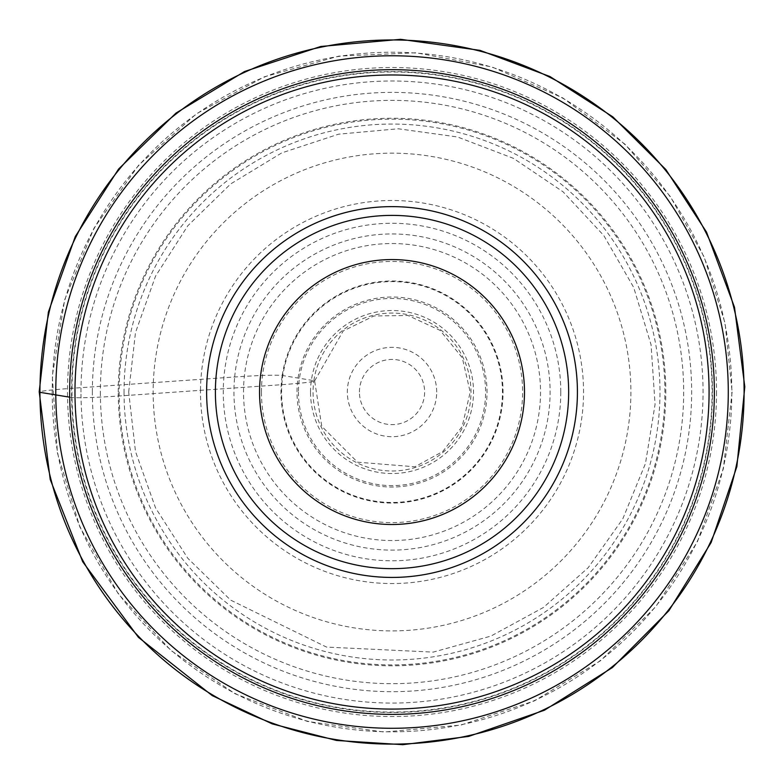 <?xml version="1.0" encoding="UTF-8"?>
<svg xmlns="http://www.w3.org/2000/svg" width="784" height="784" viewBox="0 0 784 784"><rect width="100%" height="100%" fill="white"/><g stroke="black" fill="none" stroke-linecap="round" stroke-linejoin="round"><path stroke-width="0.59" stroke-dasharray="3.92 2.94" d="M69.668 392.029A322.351 322.351 0 0 0 392.02 714.381A322.351 322.351 0 0 0 714.371 392.029A322.351 322.351 0 0 0 392.02 69.678A322.351 322.351 0 0 0 69.668 392.029A322.351 322.351 0 0 0 392.02 714.381A322.351 322.351 0 0 0 714.371 392.029A322.351 322.351 0 0 0 392.02 69.678A322.351 322.351 0 0 0 69.668 392.029M69.707 397.184L71.609 397.498C78.674 398.105 94.521 397.606 119.158 395.998L281.828 384.679C305.554 382.925 316.236 381.583 313.884 380.652L282.22 375.467C275.164 374.87 259.308 375.369 234.671 376.977L72.001 388.286C48.49 390.04 37.808 391.383 39.945 392.323M71.609 397.233A320.45 320.45 0 0 1 550.74 113.641A320.45 320.45 0 0 1 555.239 667.801A320.45 320.45 0 0 1 71.609 397.233M119.158 395.773A272.891 272.891 0 0 1 527.377 155.085A272.891 272.891 0 0 1 530.611 627.102A272.891 272.891 0 0 1 119.158 395.773M200.498 390.177A191.531 191.531 0 0 1 488.853 226.782A191.531 191.531 0 0 1 487.246 558.208A191.531 191.531 0 0 1 200.498 390.177M281.838 384.591A110.436 110.436 0 0 1 451.476 298.969A110.436 110.436 0 0 1 445.077 488.883A110.436 110.436 0 0 1 281.838 384.591M313.894 380.583A78.959 78.959 0 0 1 437.933 327.79A78.959 78.959 0 0 1 428.133 462.246A78.959 78.959 0 0 1 313.894 380.583M298.067 377.986A95.001 95.001 0 0 1 447.419 314.854A95.001 95.001 0 0 1 435.394 476.554A95.001 95.001 0 0 1 298.067 377.986M282.23 375.379A111.044 111.044 0 0 1 456.896 301.909A111.044 111.044 0 0 1 442.646 490.853A111.044 111.044 0 0 1 282.23 375.379M234.681 376.839A158.064 158.064 0 0 1 479.671 260.484A158.064 158.064 0 0 1 466.627 531.385A158.064 158.064 0 0 1 234.681 376.839M153.341 382.435A238.865 238.865 0 0 1 516.95 188.434A238.865 238.865 0 0 1 508.669 600.475A238.865 238.865 0 0 1 153.341 382.435M72.001 388.021A320.039 320.039 0 0 1 554.347 116.208A320.039 320.039 0 0 1 550.878 669.859A320.039 320.039 0 0 1 72.001 388.021M92.365 392.029A299.645 299.645 0 0 1 392.02 92.385A299.645 299.645 0 0 1 691.664 392.029A299.645 299.645 0 0 1 392.02 691.684A299.645 299.645 0 0 1 92.365 392.029M124.039 392.029A267.981 267.981 0 0 0 526.005 624.103A267.981 267.981 0 0 0 526.005 159.956A267.981 267.981 0 0 0 124.039 392.029M52.214 392.029A339.805 339.805 0 0 0 392.02 731.835A339.805 339.805 0 0 0 731.825 392.029A339.805 339.805 0 0 0 392.02 52.224A339.805 339.805 0 0 0 52.214 392.029M80.977 392.029A311.042 311.042 0 0 1 547.536 122.667A311.042 311.042 0 0 1 547.536 661.392A311.042 311.042 0 0 1 80.977 392.029M560.785 392.029A168.766 168.766 0 0 0 307.642 245.882A168.766 168.766 0 0 0 307.642 538.187A168.766 168.766 0 0 0 560.785 392.029M716.527 392.029A324.507 324.507 0 0 1 229.761 673.064A324.507 324.507 0 0 1 229.761 110.995A324.507 324.507 0 0 1 716.527 392.029M298.439 392.029A93.58 93.58 0 0 0 438.815 473.075A93.58 93.58 0 0 0 438.815 310.983A93.58 93.58 0 0 0 298.439 392.029M261.435 392.029A130.585 130.585 0 0 1 457.307 278.937A130.585 130.585 0 0 1 457.307 505.121A130.585 130.585 0 0 1 261.435 392.029M436.698 392.029A44.678 44.678 0 0 0 369.676 353.339A44.678 44.678 0 0 0 369.676 430.72A44.678 44.678 0 0 0 436.698 392.029M310.523 392.029A81.497 81.497 0 0 1 392.02 310.533A81.497 81.497 0 0 1 473.516 392.029A81.497 81.497 0 0 1 392.02 473.526A81.497 81.497 0 0 1 310.523 392.029M359.425 392.029A32.595 32.595 0 0 1 392.02 359.435A32.595 32.595 0 0 1 424.614 392.029A32.595 32.595 0 0 1 392.02 424.624A32.595 32.595 0 0 1 359.425 392.029M118.247 392.029A273.773 273.773 0 0 1 528.906 154.928A273.773 273.773 0 0 1 528.906 629.131A273.773 273.773 0 0 1 118.247 392.029M100.362 392.029A291.658 291.658 0 0 0 537.844 644.615A291.658 291.658 0 0 0 537.844 139.444A291.658 291.658 0 0 0 100.362 392.029M243.52 392.029A148.499 148.499 0 0 1 392.02 243.53A148.499 148.499 0 0 1 540.519 392.029A148.499 148.499 0 0 1 392.02 540.529A148.499 148.499 0 0 1 243.52 392.029M314.639 380.887L343.235 330.936L373.89 315.981L408.003 315.501L440.04 330.338L462.286 357.749L470.194 392.157L462.168 426.535L442.695 451.564L414.883 466.794L357.514 462.178L321.754 426.31L314.639 380.887M128.684 392.029L135.485 332.573L155.536 276.184L187.807 225.772L230.623 183.956L281.77 152.89L338.619 134.172L398.223 128.772L457.503 136.975L513.412 158.348L563.039 191.786L603.837 235.582L633.697 287.444L651.063 344.725L655.061 404.436L645.467 463.511L622.78 518.89L588.176 567.724L543.439 607.473L490.882 636.098L433.209 652.121L326.536 647.084L230.623 600.103L187.807 558.286L155.536 507.875L135.485 451.496L128.684 392.029M732.119 392.029L723.328 468.822L697.437 541.656L655.767 606.747L600.466 660.755L534.404 700.886L460.982 725.063L384.013 732.031L307.436 721.447L235.239 693.84L171.147 650.642L118.453 594.086L79.89 527.103L57.457 453.132L52.303 376.006L64.69 299.713L93.992 228.183L138.68 165.12L196.461 113.778L264.335 76.812L338.815 56.125L416.039 52.783L492.019 66.963L562.834 97.941L624.828 144.109L670.271 196.47L704.15 256.956L725.053 323.057L732.119 392.029"/><path stroke-width="1.18" d="M74.97 392.029A317.05 317.05 0 0 0 550.544 666.606A317.05 317.05 0 0 0 550.544 117.453A317.05 317.05 0 0 0 74.97 392.029M577.426 392.029A185.406 185.406 0 0 1 392.02 577.436A185.406 185.406 0 0 1 206.613 392.029A185.406 185.406 0 0 1 392.02 206.623A185.406 185.406 0 0 1 577.426 392.029M69.668 392.029A322.351 322.351 0 0 0 553.19 671.192A322.351 322.351 0 0 0 553.19 112.867A322.351 322.351 0 0 0 69.668 392.029M259.543 392.029A132.476 132.476 0 0 0 458.258 506.758A132.476 132.476 0 0 0 458.258 277.311A132.476 132.476 0 0 0 259.543 392.029M215.394 392.029A176.625 176.625 0 0 1 480.337 239.061A176.625 176.625 0 0 1 480.337 544.998A176.625 176.625 0 0 1 215.394 392.029A176.625 176.625 0 0 0 480.337 544.998A176.625 176.625 0 0 0 480.337 239.061A176.625 176.625 0 0 0 215.394 392.029M206.613 392.029A185.406 185.406 0 0 0 484.718 552.593A185.406 185.406 0 0 0 484.718 231.466A185.406 185.406 0 0 0 206.613 392.029M39.945 391.647L39.945 392.323L69.707 397.184M55.782 394.626A336.248 336.248 0 0 1 559.394 100.391A336.248 336.248 0 0 1 561.648 682.364A336.248 336.248 0 0 1 55.782 394.626M39.945 392.029A352.075 352.075 0 0 1 568.057 87.122A352.075 352.075 0 0 1 568.057 696.937A352.075 352.075 0 0 1 39.945 392.029M39.2 391.735L48.383 312.071L75.303 236.543L118.59 169.05L176.008 113.072L244.579 71.501L320.764 46.481L400.624 39.318L480.043 50.372L549.986 76.548L612.843 116.865L665.812 169.501L706.521 232.113L734.5 307.259L744.8 386.777L736.872 466.578L711.137 542.518L668.909 610.687L612.392 667.566L544.478 710.206L468.695 736.411L402.809 744.682L336.532 740.459L272.234 723.887L212.17 695.565L138.445 637.353L82.702 561.746L50.215 479.485L39.2 391.735"/></g></svg>
